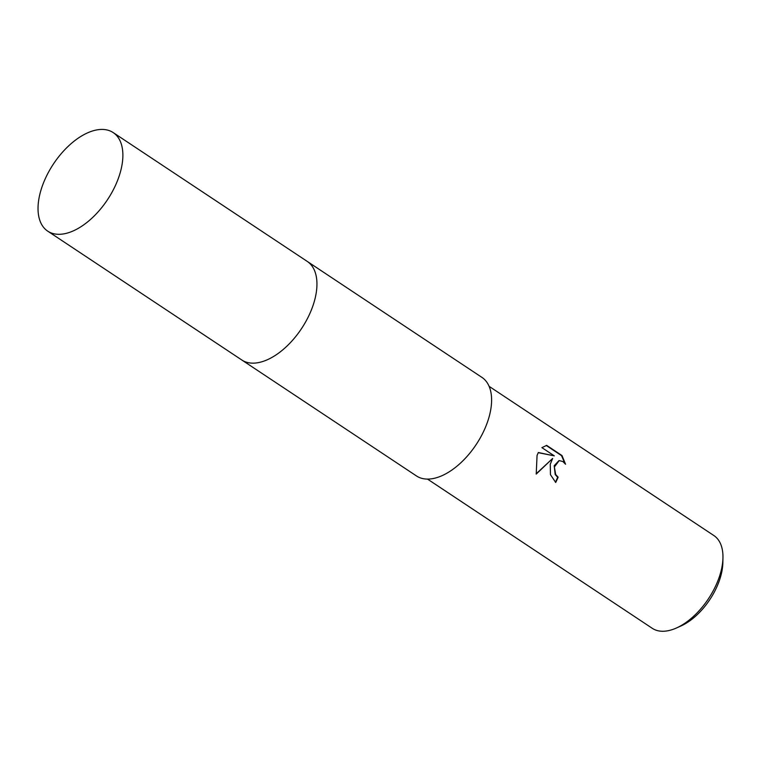 <?xml version="1.0" encoding="UTF-8"?>
<svg xmlns="http://www.w3.org/2000/svg" width="761" height="761" viewBox="0 0 761 761"><rect width="100%" height="100%" fill="white"/><g stroke="black" fill="none" stroke-linecap="round" stroke-linejoin="round"><path stroke-width="1.14" d="M273.484 356.529A59.158 32.39 -56.4 0 0 313.19 305.028A59.158 32.39 -56.4 0 0 316.357 291.958M242.217 360.267L416.467 475.948A59.158 32.39 -56.4 0 0 487.849 420.976A59.158 32.39 -56.4 0 0 481.913 377.38L307.663 261.698M550.26 464.258L552.657 458.455L536.22 474.084L537.057 455.487L538.312 452.519L554.312 455.868L541.899 447.63L546.683 445.394L561.999 455.554L565.537 464.21L562.931 461.566L559.192 460.576L554.379 466.988L555.663 474.493L558.127 477.204A55.677 30.488 123.6 0 1 555.711 482.455L550.46 474.674L550.26 464.258M427.511 479.097L652.253 628.301A55.677 30.488 -56.4 0 0 676.377 628.025A55.677 30.488 -56.4 0 0 719.43 576.562A55.677 30.488 -56.4 0 0 722.95 557.87A55.677 30.488 -56.4 0 0 713.837 535.525L489.104 386.331M676.377 628.025L680.924 625.989A50.112 27.434 -56.4 0 0 719.668 579.673A50.112 27.434 -56.4 0 0 722.845 562.855L722.95 557.87M555.387 482.236A54.982 30.107 -56.4 0 0 557.67 477.271L555.207 474.56L554.189 465.732L558.964 460.614M564.852 463.306L561.523 455.63L546.208 445.461M561.523 455.63L561.999 455.554M536.153 473.827L552.657 458.455M554.312 455.868L538.236 452.662M47.734 231.154L241.798 359.991A59.168 32.4 -56.4 0 0 257.085 362.845A59.168 32.4 -56.4 0 0 308.234 316.985A59.168 32.4 -56.4 0 0 307.244 261.413L113.17 132.576A59.158 32.39 -56.4 0 0 97.903 129.731A59.158 32.39 -56.4 0 0 46.754 175.582A59.158 32.39 -56.4 0 0 47.734 231.154A59.158 32.39 -56.4 0 0 63.011 233.998A59.158 32.39 -56.4 0 0 114.16 188.148A59.158 32.39 -56.4 0 0 113.17 132.576"/></g></svg>
